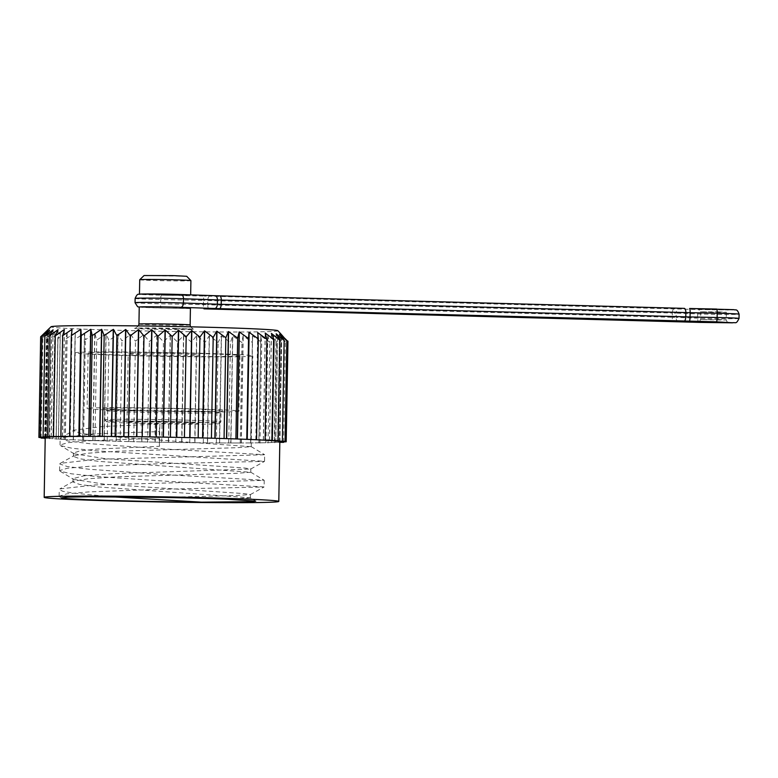<?xml version="1.0" encoding="UTF-8"?>
<svg xmlns="http://www.w3.org/2000/svg" width="778" height="778" viewBox="0 0 778 778"><rect width="100%" height="100%" fill="white"/><g stroke="black" fill="none" stroke-linecap="round" stroke-linejoin="round"><path stroke-width="0.58" stroke-dasharray="3.89 2.92" d="M277.902 330.728A113.481 2.509 1 0 1 164.421 331.311A113.481 2.509 1 0 1 51.027 326.77M190.425 307.923A25.596 0.564 1 0 1 161.143 307.971L190.416 308.584L161.134 307.971A4.269 0.613 -88.8 0 0 161.143 307.971L139.243 307.115M139.243 307.038A25.596 0.564 -179 0 0 161.143 307.971A4.269 0.613 -88.8 0 1 160.599 303.79L160.676 299.53L203.496 300.415L203.418 304.675L160.599 303.79A29.865 0.661 1 0 1 135.051 302.691M39.211 437.44L40.962 337.098L47.118 330.65L42.187 335.299M287.957 341.134L281.626 334.773A117.322 2.587 1 0 1 281.617 334.783L287.461 341.435L280.411 335.046A117.322 2.587 1 0 1 280.372 335.055L285.351 341.707L277.668 335.289A117.322 2.587 1 0 1 277.61 335.299L281.675 341.95L273.457 335.493A117.322 2.587 1 0 1 273.379 335.503L276.462 342.145L267.827 335.668A117.322 2.587 1 0 1 267.72 335.668L269.781 342.301L260.844 335.795A117.322 2.587 1 0 1 260.718 335.804L261.739 342.417L252.607 335.892A117.322 2.587 1 0 1 252.461 335.892L252.412 342.495L243.222 335.931A117.322 2.587 1 0 1 243.047 335.94L241.948 342.524L232.797 335.94A117.322 2.587 1 0 1 232.612 335.94L230.463 342.505L221.497 335.901A117.322 2.587 1 0 1 221.292 335.901L218.122 342.437L209.438 335.824A117.322 2.587 1 0 1 209.233 335.814L205.071 342.33L196.795 335.697A117.322 2.587 1 0 1 196.581 335.697L191.495 342.174L183.734 335.532A117.322 2.587 1 0 1 183.511 335.532L177.559 341.989L170.421 335.337A117.322 2.587 1 0 1 170.197 335.328L163.458 341.756L157.03 335.094A117.322 2.587 1 0 1 156.806 335.094L149.366 341.493L143.736 334.832A117.322 2.587 1 0 1 143.512 334.822L135.46 341.192L130.704 334.53A117.322 2.587 1 0 1 130.49 334.53L121.932 340.871L118.12 334.219A117.322 2.587 1 0 1 117.906 334.209L108.959 340.521L106.129 333.869A117.322 2.587 1 0 1 105.934 333.869L96.715 340.151L94.906 333.519A117.322 2.587 1 0 1 94.722 333.509L85.337 339.762L84.588 333.149A117.322 2.587 1 0 1 84.423 333.14L74.999 339.373L75.31 332.77A117.322 2.587 1 0 1 75.155 332.77L65.819 338.975L67.19 332.391A117.322 2.587 1 0 1 67.064 332.391L57.922 338.576L60.334 332.021A117.322 2.587 1 0 1 60.237 332.012L51.416 338.187L54.839 331.652A117.322 2.587 1 0 1 54.761 331.652L46.379 337.808L50.774 331.302A117.322 2.587 1 0 1 50.716 331.302L42.887 337.448L48.187 330.971A117.322 2.587 1 0 1 48.158 330.961L40.962 337.098M45.221 437.635A117.322 2.587 -179 0 0 45.25 437.693L45.25 437.693A117.322 2.587 -179 0 0 46.291 438.004L48.158 330.961M45.212 437.965L46.291 438.004M45.212 438.024L46.32 438.004A117.322 2.587 -179 0 0 48.849 438.335L50.716 331.302M45.212 438.218L48.849 438.335M52.894 438.695L48.907 438.345A117.322 2.587 -179 0 0 52.894 438.695L54.761 331.652M58.36 439.055L52.972 438.695A117.322 2.587 -179 0 0 58.36 439.055L60.237 332.012M65.196 439.434L58.467 439.064A117.322 2.587 -179 0 0 65.196 439.434L67.064 332.391M73.288 439.803L65.323 439.434A117.322 2.587 -179 0 0 73.288 439.803L75.155 332.77M82.546 440.183L73.433 439.813A117.322 2.587 -179 0 0 82.546 440.183L84.423 333.14M92.854 440.552L82.721 440.192A117.322 2.587 -179 0 0 92.854 440.552L94.722 333.509M104.067 440.912L93.039 440.552A117.322 2.587 -179 0 0 104.067 440.912L105.934 333.869M116.039 441.252L104.262 440.912A117.322 2.587 -179 0 0 116.039 441.252L117.906 334.209M128.623 441.573L116.243 441.252A117.322 2.587 -179 0 0 128.623 441.573L130.49 334.53M141.645 441.865L128.837 441.573A117.322 2.587 -179 0 0 141.645 441.865L143.512 334.822M154.939 442.137L141.868 441.875A117.322 2.587 -179 0 0 154.939 442.137L156.806 335.094M168.33 442.371L155.162 442.137A117.322 2.587 -179 0 0 168.33 442.371L170.197 335.328M181.644 442.575L168.554 442.371A117.322 2.587 -179 0 0 181.644 442.575L183.511 335.532M194.714 442.731L181.867 442.575A117.322 2.587 -179 0 0 194.714 442.731L196.581 335.697M207.366 442.857L194.928 442.74A117.322 2.587 -179 0 0 207.366 442.857L209.233 335.814M219.425 442.945L207.57 442.857A117.322 2.587 -179 0 0 219.425 442.945L221.292 335.901M230.745 442.983L219.62 442.945A117.322 2.587 -179 0 0 230.745 442.983L232.612 335.94M241.18 442.974L230.93 442.983A117.322 2.587 -179 0 0 241.18 442.974L243.047 335.94M250.584 442.925L241.345 442.974A117.322 2.587 -179 0 0 250.584 442.925L252.461 335.892M258.85 442.838L250.74 442.925A117.322 2.587 -179 0 0 258.85 442.838L260.718 335.804M265.852 442.711L258.977 442.838A117.322 2.587 -179 0 0 265.852 442.711L267.72 335.668M271.512 442.546L265.959 442.711A117.322 2.587 -179 0 0 271.512 442.546L273.379 335.503M275.743 442.332L271.59 442.536A117.322 2.587 -179 0 0 275.743 442.332L277.61 335.299M279.817 442.342L275.801 442.332A117.322 2.587 -179 0 0 278.505 442.089A117.322 2.587 -179 0 0 279.749 441.816A117.322 2.587 -179 0 0 279.827 441.729M279.817 442.157L278.505 442.089L280.411 335.046M279.827 442.089L278.534 442.089L280.372 335.055M279.827 441.826L281.626 334.773L279.827 441.816M94.955 440.795L96.715 340.151M93.039 440.552L94.906 333.519M83.586 440.406L85.337 339.762M82.721 440.192L84.588 333.149M73.239 440.017L74.999 339.373M73.433 439.813L75.31 332.77M64.068 439.619L65.819 338.975M65.323 439.434L67.19 332.391M56.172 439.22L57.922 338.576M58.467 439.064L60.334 332.021M49.666 438.831L51.416 338.187M52.972 438.695L54.839 331.652M44.628 438.199L46.379 337.808M48.907 438.345L50.774 331.302M41.127 437.82L42.887 337.448M46.32 438.004L48.187 330.971M45.25 437.693L47.118 330.65L45.25 437.693M45.708 437.401L47.575 330.387M45.737 437.401L47.604 330.358M47.691 437.139L49.559 330.164M47.74 437.148L49.607 330.105M51.173 436.915L53.04 329.998M51.241 436.925L53.108 329.882M56.104 436.721L57.961 329.901M56.201 436.73L58.068 329.687M62.415 436.565L64.282 329.969M62.541 436.584L64.409 329.541M70.039 436.419L71.887 330.825M70.185 436.477L72.053 329.434M255.826 439.735L257.693 332.702M255.962 439.706L257.81 333.85M263.324 440.115L265.191 333.072M263.441 440.105L265.298 333.47M269.509 440.484L271.376 333.441M269.596 440.484L271.464 333.645M274.294 440.844L276.161 333.801M274.362 440.844L276.229 333.918M279.535 334.209L277.668 441.184L279.496 334.151M279.458 441.515L281.325 334.472L279.477 441.515M285.711 441.778L287.461 341.435M283.6 442.089L285.351 341.707M275.801 442.332L277.668 335.289M279.924 442.342L281.675 341.95M271.59 442.536L273.457 335.493M274.702 442.789L276.462 342.145M265.959 442.711L267.827 335.668M268.031 442.945L269.781 342.301M258.977 442.838L260.844 335.795M259.978 443.061L261.739 342.417M250.74 442.925L252.607 335.892M250.662 443.139L252.412 342.495M241.345 442.974L243.222 335.931M240.188 443.159L241.948 342.524M230.93 442.983L232.797 335.94M228.713 443.149L230.463 342.505M219.62 442.945L221.497 335.901M216.362 443.081L218.122 342.437M207.57 442.857L209.438 335.824M203.321 442.974L205.071 342.33M194.928 442.74L196.795 335.697M189.735 442.818L191.495 342.174M181.867 442.575L183.734 335.532M175.809 442.633L177.559 341.989M168.554 442.371L170.421 335.337M161.698 442.4L163.458 341.756M155.162 442.137L157.03 335.094M147.606 442.137L149.366 341.493M141.868 441.875L143.736 334.832M133.709 441.836L135.46 341.192M128.837 441.573L130.704 334.53M120.182 441.505L121.932 340.871M116.243 441.252L118.12 334.219M107.208 441.165L108.959 340.521M104.262 440.912L106.129 333.869M133.991 355.41A75.943 1.673 -179 0 0 239.945 355.711A75.943 1.673 -179 0 0 164.041 352.716A75.943 1.673 -179 0 0 88.089 353.066A75.943 1.673 -179 0 0 133.991 355.41M199.129 353.202A88.828 1.964 1 0 1 252.821 355.945A88.828 1.964 1 0 1 163.983 356.353A88.828 1.964 1 0 1 75.203 352.842A88.828 1.964 1 0 1 199.129 353.202M250.798 472.275L250.856 468.93L244.496 468.006L105.147 458.65L74.066 453.759L73.453 453.039L80.046 450.851L98.495 448.984L159.49 446.309L159.879 424.078L102.686 426.48L74.484 430.098L73.852 430.798L80.455 433.239L99.156 435.768L251.236 446.689L236.522 447.729L117.886 451.201L88.089 453.195L74.046 455.684L73.404 456.385L79.92 458.816L98.718 461.354L250.759 472.275L236.172 473.316L117.517 476.778L87.671 478.771L73.589 481.271L72.957 481.971L79.531 484.412L98.213 486.94L250.253 497.774L255.729 501.061M250.351 497.862L250.409 494.516L244.107 493.592L104.69 484.237L73.628 479.345L73.006 478.626L83.781 475.864L113.16 473.656L250.779 469.017M161.095 497.414L234.616 495.586L250.321 494.604M250.331 497.862L226.262 499.175M133.028 410.842A75.943 1.673 -179 0 0 238.972 411.154A75.943 1.673 -179 0 0 163.079 408.149A75.943 1.673 -179 0 0 87.117 408.508A75.943 1.673 -179 0 0 133.028 410.842M140.565 423.378A56.317 1.245 -179 0 0 219.114 423.631A56.317 1.245 -179 0 0 162.845 421.384A56.317 1.245 -179 0 0 106.528 421.666A56.317 1.245 -179 0 0 140.565 423.378M176.995 422.143A35.837 0.788 1 0 1 198.653 423.251A35.837 0.788 1 0 1 162.806 423.417A35.837 0.788 1 0 1 126.989 421.997A35.837 0.788 1 0 1 176.995 422.143M139.914 421.695A58.019 1.284 1 0 1 104.855 419.935A58.019 1.284 1 0 1 104.845 419.906A58.019 1.284 1 0 1 162.874 419.634A58.019 1.284 1 0 1 220.864 421.929A58.019 1.284 1 0 1 220.855 421.958A58.019 1.284 1 0 1 139.914 421.695M178.181 353.912A35.837 0.788 1 0 1 199.849 355.011A35.837 0.788 1 0 1 164.002 355.186A35.837 0.788 1 0 1 128.185 353.766A35.837 0.788 1 0 1 178.181 353.912M159.49 446.309L159.189 438.179L88.945 440.766L67.705 442.692L60.178 444.977L60.684 445.668L71.887 448.216L95.976 450.841L264.501 461.335M251.148 446.591L264.617 454.702L160.822 448.75L89.47 443.654L67.774 440.97L60.139 438.393L60.733 437.722L92.815 433.959L159.305 431.596L159.189 438.179M159.305 431.596L159.879 424.078M111.818 496.792L73.297 493.116L62.833 491.307L59.254 489.566L59.848 488.895L95.344 484.947L264.209 480.347L264.102 486.931L167.26 481.31L95.626 476.437L71.479 473.812L60.237 471.244L59.721 470.564L67.355 468.249L89.081 466.323L160.521 463.727L264.432 461.393M250.711 472.178L264.17 480.289L160.346 474.327L89.023 469.241L67.307 466.547L59.721 463.98L60.305 463.318L95.752 459.36L264.656 454.76L264.549 461.335M250.273 494.633L264.053 486.979L160.035 489.313L88.721 491.91L66.85 493.845L59.274 496.15L65.537 498.504M181.06 294.522L180.914 294.522A25.596 0.564 1 0 1 190.649 295.134A25.596 0.564 1 0 1 161.367 295.183A25.596 0.564 1 0 1 139.466 294.24L139.466 294.162M186.71 276.287L144.066 275.538M139.719 279.74A25.596 0.564 -179 0 0 165.296 280.751A25.596 0.564 -179 0 0 190.902 280.634M176.266 328.404A29.865 0.661 -179 0 0 134.808 328.365A29.865 0.661 -179 0 0 182.315 329.639A29.865 0.661 -179 0 0 176.266 328.404M190.133 324.99A25.596 0.564 1 0 1 164.528 325.107A25.596 0.564 1 0 1 138.941 324.095M106.528 421.666L104.855 419.935L105.001 410.521L103.97 408.965L139.447 410.628A59.731 1.323 1 0 1 127.349 408.149A59.731 1.323 1 0 1 222.352 410.706A59.731 1.323 1 0 1 139.437 410.628C171.267 411.513 212.851 411.786 220.631 411.183L222.119 411.027L221.03 412.544A58.019 1.284 -179 0 0 163.04 410.259A58.019 1.284 -179 0 0 105.001 410.521A58.019 1.284 -179 0 0 140.079 412.311A58.019 1.284 -179 0 0 221.03 412.544L220.864 421.929M135.119 298.431A29.865 0.661 -179 0 0 160.676 299.53A4.269 0.613 -88.8 0 1 161.367 295.183L204.176 296.068A4.269 0.613 -88.8 0 0 203.496 300.415L672.357 313.038L672.28 317.298L207.707 304.781L207.775 300.512A4.269 1.682 -88.5 0 1 209.535 296.194L204.176 296.068M739.022 318.445A25.596 0.564 1 0 1 724.59 318.708A25.596 0.564 1 0 1 697.574 318.163L676.111 317.414L676.179 313.155L697.652 313.904A25.596 0.564 -179 0 0 724.668 314.438A25.596 0.564 -179 0 0 739.1 314.186M699.996 322.403A4.269 2.645 92 0 1 697.574 318.163L697.652 313.904A4.269 2.645 92 0 1 700.365 309.615L209.535 296.194M716.655 309.061L733.168 310.004L700.365 309.615M719.65 309.265L699.48 309.09L707.513 309.673L727.683 309.848L719.65 309.265M718.464 319.534L700.608 319.486L722.451 320.059L726.195 319.933L718.464 319.534M718.6 311.861L726.331 312.25L722.577 312.386L700.735 311.803L718.6 311.861M209.272 308.983A4.269 1.682 -88.5 0 1 207.707 304.781L203.418 304.675A4.269 0.613 -88.8 0 0 203.933 308.856M678.533 321.654A4.269 2.645 92 0 1 676.111 317.414L672.28 317.298A4.269 1.682 -88.5 0 0 673.816 321.509M674.118 308.72A4.269 1.682 -88.5 0 0 672.357 313.038L676.179 313.155A4.269 2.645 92 0 1 678.902 308.866M138.494 325.914L135.557 328.16L193.372 329.162L190.513 326.818M251.236 446.689L252.821 355.945M73.395 456.385L73.453 453.039M73.842 430.798L75.203 352.842M72.947 481.971L73.006 478.626M88.089 353.066L87.117 408.508M239.945 355.711L238.972 411.154M198.653 423.251L199.849 355.011M126.989 421.997L128.185 353.766M219.114 423.631L220.855 421.958M73.579 481.271L59.848 488.895M60.295 463.309L74.046 455.675M60.742 437.722L74.474 430.098M250.72 469.046L264.501 461.393M74.075 453.769L60.606 445.658M60.159 471.244L73.667 479.384M59.712 496.831L61.501 497.91M59.138 496.14L59.245 489.566M59.585 470.554L59.692 463.98M60.032 444.967L60.139 438.393M728.169 322.442C727.78 322.851 727.119 322.014 726.195 319.933L726.331 312.25C727.333 310.208 728.014 309.391 728.393 309.809L698.761 309.294C698.887 308.623 699.548 309.459 700.735 311.803L700.608 319.486C699.607 321.528 698.926 322.345 698.547 321.927"/><path stroke-width="1.17" d="M209.321 327.285A113.481 2.509 1 0 1 277.902 330.728L281.344 334.482A117.322 2.587 1 0 1 281.344 334.482L286.839 340.803L279.535 334.151A117.322 2.587 1 0 0 279.496 334.151L284.126 340.453L276.229 333.811A117.322 2.587 1 0 0 276.161 333.801L279.856 340.083L271.464 333.451A117.322 2.587 1 0 0 271.376 333.441L274.07 339.694L265.308 333.081A117.322 2.587 1 0 0 265.191 333.072L266.864 339.305L257.829 332.702A117.322 2.587 1 0 0 257.693 332.702L258.306 338.907L249.145 332.332A117.322 2.587 1 0 0 248.979 332.323L248.532 338.508L239.342 331.953A117.322 2.587 1 0 0 239.167 331.953L237.66 338.119L228.567 331.593A117.322 2.587 1 0 0 228.382 331.584L225.834 337.74L216.955 331.243A117.322 2.587 1 0 0 216.751 331.234L213.191 337.38L204.653 330.913A117.322 2.587 1 0 0 204.439 330.903L199.917 337.039L191.835 330.601A117.322 2.587 1 0 0 191.612 330.592L186.185 336.728L178.648 330.319A117.322 2.587 1 0 0 178.425 330.31L172.162 336.446L165.286 330.066A117.322 2.587 1 0 0 165.062 330.066L158.041 336.203L151.914 329.843A117.322 2.587 1 0 0 151.681 329.843L143.998 335.989L138.698 329.668A117.322 2.587 1 0 0 138.474 329.658L130.218 335.814L125.812 329.522A117.322 2.587 1 0 0 125.598 329.522L116.885 335.688L113.442 329.415A117.322 2.587 1 0 0 113.238 329.415L104.174 335.6L101.724 329.357A117.322 2.587 1 0 0 101.539 329.357L92.242 335.561L90.832 329.337A117.322 2.587 1 0 0 90.656 329.337L81.243 335.561L80.893 329.366A117.322 2.587 1 0 0 80.737 329.366L71.333 335.61L72.053 329.434A117.322 2.587 1 0 0 71.907 329.434L62.639 335.707L64.409 329.541A117.322 2.587 1 0 0 64.282 329.541L55.267 335.843L58.068 329.687A117.322 2.587 1 0 0 57.971 329.697L49.306 336.028L53.108 329.882A117.322 2.587 1 0 0 53.04 329.882L44.852 336.242L49.607 330.105A117.322 2.587 1 0 0 49.559 330.105L41.963 336.495L47.604 330.358A117.322 2.587 1 0 0 47.575 330.368L40.66 336.786L51.027 326.77A113.481 2.509 1 0 1 209.321 327.285M139.243 307.115L137.609 306.697L135.051 302.691A29.865 0.661 1 0 1 151.895 302.399A29.865 0.661 1 0 1 183.413 303.021A4.269 2.645 92 0 1 180.691 307.31A25.596 0.564 1 0 1 190.425 307.923L190.133 324.99A25.596 0.564 1 0 0 174.651 324.193A25.596 0.564 1 0 0 138.941 324.095L139.243 307.038A25.596 0.564 -179 0 1 174.953 307.135A25.596 0.564 -179 0 1 180.691 307.31L219.435 308.642A4.269 1.682 -88.5 0 0 221.195 304.324L685.778 316.841L685.846 312.581L221.273 300.055L221.195 304.324L217.363 304.208L217.441 299.938L183.482 298.752A29.865 0.661 -179 0 0 151.963 298.13A29.865 0.661 -179 0 0 135.119 298.431C137.784 292.363 138.377 294.901 140.468 294.084L180.992 294.522A4.269 2.645 92 0 1 183.482 298.752L183.413 303.021L217.363 304.208A4.269 2.645 92 0 1 214.65 308.496M201.502 502.16L252.762 501.664L255.709 501.11L226.262 499.175A88.828 1.964 1 0 0 196.601 498.192A88.828 1.964 1 0 0 161.095 497.414L89.13 496.772L67.871 497.132L61.53 497.881L65.537 498.504A102.395 2.256 -179 0 0 201.502 502.16L111.818 496.792M207.862 497.813A117.322 2.587 1 0 1 278.787 501.431A117.322 2.587 1 0 1 115.202 500.954A117.322 2.587 1 0 1 44.181 497.337A117.322 2.587 1 0 1 207.862 497.813M202.786 437.946L214.884 438.277A117.322 2.587 -179 0 0 202.786 437.946L204.653 330.913M189.968 437.644L202.572 437.946A117.322 2.587 -179 0 0 189.968 437.644L191.835 330.601M176.781 437.362L189.744 437.635A117.322 2.587 -179 0 0 176.781 437.362L178.648 330.319M163.419 437.11L176.557 437.353A117.322 2.587 -179 0 0 163.419 437.11L165.286 330.066M150.037 436.886L163.195 437.1A117.322 2.587 -179 0 0 150.037 436.886L151.914 329.843M136.831 436.701L149.814 436.886A117.322 2.587 -179 0 0 136.831 436.701L138.698 329.668M123.945 436.565L136.607 436.701A117.322 2.587 -179 0 0 123.945 436.565L125.812 329.522M111.575 436.458L123.731 436.555A117.322 2.587 -179 0 0 111.575 436.458L113.442 329.415M99.856 436.4L111.371 436.458A117.322 2.587 -179 0 0 99.856 436.4L101.724 329.357M88.964 436.38L99.672 436.4A117.322 2.587 -179 0 0 88.964 436.38L90.832 329.337M79.025 436.409L88.789 436.38A117.322 2.587 -179 0 0 79.025 436.409L80.893 329.366M69.582 436.254L78.87 436.409A117.322 2.587 -179 0 0 70.185 436.477L69.582 436.254L71.333 335.61M60.879 436.351L70.039 436.477A117.322 2.587 -179 0 0 62.541 436.584L60.879 436.351L62.639 335.707M53.507 436.487L62.415 436.584A117.322 2.587 -179 0 0 56.201 436.73L53.507 436.487L55.267 335.843M47.555 436.672L56.104 436.74A117.322 2.587 -179 0 0 51.241 436.925L47.555 436.672L49.306 336.028M43.101 436.886L51.173 436.925A117.322 2.587 -179 0 0 47.74 437.148L43.101 436.886L44.852 336.242M40.203 437.139L47.691 437.148A117.322 2.587 -179 0 0 45.737 437.401L40.203 437.139L41.963 336.495M45.212 437.965L38.9 437.431L45.708 437.411A117.322 2.587 -179 0 0 45.221 437.635L44.181 497.337M45.212 438.218L41.127 438.092L45.212 438.024M44.628 438.452L45.212 438.432L44.628 438.199M279.817 442.157L283.6 442.351L279.817 442.342M278.787 501.431L279.827 441.729A117.322 2.587 -179 0 0 279.477 441.525L286.197 441.778L279.827 442.089M285.088 441.447L279.458 441.515A117.322 2.587 -179 0 0 277.668 441.194A117.322 2.587 -179 0 0 274.362 440.854L285.088 441.447L286.839 340.803M278.096 440.727L274.294 440.844A117.322 2.587 -179 0 0 269.596 440.494L278.096 440.727L279.856 340.083M272.319 440.338L269.509 440.484A117.322 2.587 -179 0 0 263.441 440.124L272.319 440.338L274.07 339.694M255.962 439.745L263.324 440.115A117.322 2.587 -179 0 0 255.962 439.745L255.962 439.706M247.268 439.366L255.826 439.735A117.322 2.587 -179 0 0 247.268 439.366L249.145 332.332M237.475 438.996L247.112 439.366A117.322 2.587 -179 0 0 237.475 438.996L239.342 331.953M226.699 438.636L237.3 438.986A117.322 2.587 -179 0 0 226.699 438.636L228.567 331.593M215.088 438.286L226.505 438.627A117.322 2.587 -179 0 0 215.088 438.286L216.955 331.243M38.9 437.431L40.66 336.786M71.887 330.825L71.907 329.434M78.87 436.409L80.737 329.366M79.492 436.205L81.243 335.561M88.789 436.38L90.656 329.337M90.481 436.205L92.242 335.561M99.672 436.4L101.539 329.357M102.414 436.244L104.174 335.6M111.371 436.458L113.238 329.415M115.134 436.332L116.885 335.688M123.731 436.555L125.598 329.522M128.467 436.458L130.218 335.814M136.607 436.701L138.474 329.658M142.238 436.633L143.998 335.989M149.814 436.886L151.681 329.843M156.281 436.847L158.041 336.203M163.195 437.1L165.062 330.066M170.411 437.09L172.162 336.446M176.557 437.353L178.425 330.31M184.425 437.372L186.185 336.728M189.744 437.635L191.612 330.592M198.166 437.683L199.917 337.039M202.572 437.946L204.439 330.903M211.431 438.024L213.191 337.38M214.884 438.277L216.751 331.234M224.074 438.384L225.834 337.74M226.505 438.627L228.382 331.584M235.909 438.763L237.66 338.119M237.3 438.986L239.167 331.953M246.782 439.152L248.532 338.508M247.112 439.366L248.979 332.323M256.555 439.551L258.306 338.907M265.104 439.94L266.864 339.305M257.81 333.85L257.829 332.702M282.375 441.097L284.126 340.453M286.197 441.778L287.957 341.134M139.466 294.24A25.596 0.564 1 0 1 175.176 294.347A25.596 0.564 1 0 1 180.914 294.522A4.269 2.645 92 0 1 180.992 294.522L214.952 295.708A4.269 2.645 92 0 1 217.441 299.938L221.273 300.055A4.269 1.682 -88.5 0 0 219.697 295.854A4.269 1.682 -88.5 0 0 219.659 295.854L215.02 295.708M173.815 275.636L186.71 276.287L190.902 280.625A25.596 0.564 -179 0 0 190.902 280.625A25.596 0.564 -179 0 0 175.429 279.847A25.596 0.564 -179 0 0 139.719 279.73A25.596 0.564 -179 0 0 139.719 279.74L144.066 275.538L173.815 275.636M673.816 321.509A4.269 1.682 -88.5 0 0 673.855 321.509L203.943 308.856A4.269 0.613 -88.8 0 0 203.953 308.856A4.269 0.613 -88.8 0 0 203.943 308.856L700.142 322.403L732.944 322.792L716.431 321.849A4.269 0.613 -88.8 0 0 717.121 317.502A25.596 0.564 1 0 1 739.022 318.445L739.1 314.186A25.596 0.564 -179 0 0 717.199 313.242L690.135 312.678L690.057 316.947L717.121 317.502L717.199 313.242A4.269 0.613 -88.8 0 0 716.674 309.061A4.269 0.613 -88.8 0 0 716.655 309.061L689.619 308.496A4.269 0.613 -88.8 0 0 689.6 308.496L689.6 308.496A4.269 0.613 -88.8 0 1 690.135 312.678L685.846 312.581A4.269 1.682 -88.5 0 0 684.28 308.37A4.269 1.682 -88.5 0 0 684.241 308.37L219.736 295.854M728.072 322.423L698.644 321.907M716.431 321.849L219.435 308.642M181.06 294.522L214.874 295.708A4.269 2.645 92 0 1 214.952 295.708L684.28 308.37M684.018 321.168A4.269 1.682 -88.5 0 0 685.778 316.841L690.057 316.947A4.269 0.613 -88.8 0 1 689.376 321.295M678.679 321.654A4.269 2.645 92 0 1 678.601 321.654L673.855 321.509A4.269 1.682 -88.5 0 0 673.894 321.509M700.142 322.403A4.269 2.645 92 0 1 700.064 322.403L678.601 321.654A4.269 2.645 92 0 1 678.533 321.654M739.022 318.445C735.939 324.718 736.027 322.014 732.04 322.821L700.064 322.403A4.269 2.645 92 0 1 699.996 322.403M190.513 326.818L190.133 324.99M138.941 324.095L138.494 325.914M135.051 302.691L135.119 298.431M689.609 308.496L733.917 309.673C735.813 310.422 736.97 308.263 739.1 314.186M190.659 294.862L190.902 280.634M139.466 294.162L139.719 279.74"/></g></svg>

